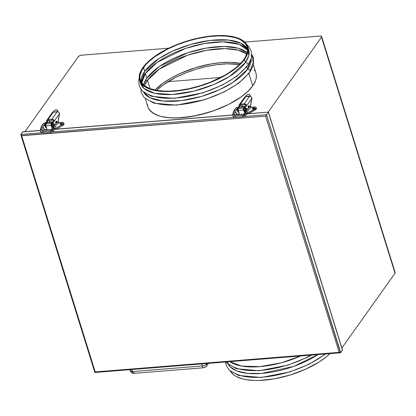 <?xml version="1.0" encoding="UTF-8"?>
<svg xmlns="http://www.w3.org/2000/svg" width="416" height="416" viewBox="0 0 416 416"><rect width="100%" height="100%" fill="white"/><g stroke="black" fill="none" stroke-linecap="round" stroke-linejoin="round"><path stroke-width="0.62" d="M340.449 352.778L342.446 350.158L340.673 352.654L266.568 114.728L268.341 112.237L342.446 350.158L268.341 112.237L266.568 114.728L244.364 116.511L266.568 114.728L265.6 116.147L21.658 135.715L95.222 371.92L339.17 352.347L265.6 116.147L339.17 352.347L340.449 352.778L266.568 114.728L265.6 116.147L21.434 135.554L95.222 371.92L94.864 372.481L95.222 371.92L339.17 352.347L340.085 352.763M234.322 117.317L51.974 131.945L234.322 117.317M41.938 132.751L20.842 134.441L22.62 131.95L40.336 130.525L22.62 131.95L20.8 134.685L21.434 135.554L20.842 134.441L41.938 132.751M41.756 130.411L52.754 129.532L41.756 130.411M54.392 129.397L232.721 115.092L54.392 129.397M234.14 114.977L245.144 114.093L234.14 114.977M246.776 113.963L268.424 112.117L246.776 113.963M20.94 135.018L20.8 134.685M22.838 131.82L23.202 131.836M342.352 349.586L342.488 349.913M139.641 80.356L140.598 83.429A56.602 23.452 -17.3 0 0 188.058 92.451A56.602 23.452 -17.3 0 0 245.43 62.525L244.473 59.452A56.602 23.452 162.7 0 1 187.101 89.378A56.602 23.452 162.7 0 1 139.641 80.356A56.602 23.452 162.7 0 1 142.886 67.6A56.602 23.452 162.7 0 1 200.252 37.674A56.602 23.452 162.7 0 1 247.718 46.691A56.602 23.452 162.7 0 1 244.473 59.452L245.43 62.525L229.538 76.45L214.022 84.448L193.783 91.172L172.307 94.484L154.622 93.288L143.988 88.431L140.244 81.853M139.22 78.135L138.783 80.054L139.147 85.914L142.173 90.927L151.596 96.346L174.153 98.384L202.914 92.83L222.16 85.15L236.626 76.424L247.733 65.598A2.122 1.695 -144.6 0 0 247.567 63.549A2.122 1.695 -144.6 0 0 245.43 62.525A2.122 1.695 35.4 0 1 247.541 63.518A2.122 1.695 35.4 0 1 247.764 65.556M140.759 87.87L141.253 92.674L144.279 97.692L153.702 103.111L176.259 105.144L205.02 99.59L224.266 91.915L238.732 83.19L249.839 72.363A2.122 1.695 -144.6 0 0 249.673 70.309A2.122 1.695 -144.6 0 0 247.536 69.285L246.782 66.867L247.536 69.285L233.308 82.139L219.7 89.627L201.656 96.377L181.47 100.62L163.134 101.062L150.166 97.822L143.619 92.258A56.602 23.452 -17.3 0 0 192.764 98.665A56.602 23.452 -17.3 0 0 247.536 69.285A2.122 1.695 35.4 0 1 249.647 70.278A2.122 1.695 35.4 0 1 249.87 72.322M246.802 44.626L248.248 45.952L251.274 50.976L251.363 58.146L247.733 65.598A2.122 1.695 35.4 0 1 246.579 66.212A56.602 23.452 162.7 0 1 200.054 93.491A56.602 23.452 162.7 0 1 148.694 94.494M147.82 106.621L148.725 108.748L150.14 110.692L154.445 113.968L160.576 116.324L164.258 117.125L172.666 117.936L182.192 117.676L197.787 115.3L213.736 110.739L228.67 104.39L241.296 96.803L247.884 91.369L252.71 85.883A56.602 23.452 -17.3 0 0 255.954 73.128A56.602 23.452 162.7 0 1 252.71 85.883L255.58 80.558L256.246 78.016L256.386 75.592L256.006 73.304L256.386 75.592L256.246 78.016L255.58 80.558L252.71 85.883A56.602 23.452 162.7 0 1 195.338 115.809A56.602 23.452 162.7 0 1 147.872 106.792A56.602 23.452 -17.3 0 0 195.338 115.809A56.602 23.452 -17.3 0 0 252.71 85.883L248.893 73.632L252.71 85.883L247.884 91.369L241.296 96.803L228.67 104.39L218.894 108.8L208.468 112.481L192.483 116.345L177.31 117.941L168.298 117.666L160.576 116.324L157.295 115.268L152.053 112.44L148.725 108.748L147.82 106.621L147.436 104.333M251.82 54.522L253.38 57.741L253.469 64.912L249.839 72.363A2.122 1.695 35.4 0 1 248.685 72.977A56.602 23.452 162.7 0 1 202.16 100.251A56.602 23.452 162.7 0 1 150.8 101.254M147.488 80.293A55.895 23.156 162.7 0 1 196.29 52.567A55.895 23.156 162.7 0 1 246.761 53.981L238.202 50.17L225.04 48.615L206.549 50.289L187.564 55.198L159.396 69.061L147.488 80.293A1.414 1.134 35.4 0 1 145.626 79.997A1.414 1.134 -144.6 0 0 147.488 80.293L144.565 85.816A55.895 23.156 162.7 0 1 147.488 80.293L150.103 88.696L147.488 80.293M240.573 63.419A55.895 23.156 -17.3 0 0 155.017 90.064L163.02 83.205L171.023 78.104L180.211 73.455L195.437 67.725L211.224 63.903L221.385 62.592L230.797 62.332L240.573 63.419M146.827 78.166L159.598 66.326L187.6 52.837L206.164 48.11L224.214 46.483L238.446 48.287L247.135 52.697A55.895 23.156 -17.3 0 0 196.971 50.086A55.895 23.156 -17.3 0 0 146.827 78.166L145.382 73.533A55.895 23.156 162.7 0 1 198.396 44.762A55.895 23.156 162.7 0 1 247.484 50.05L239.06 44.314L222.934 41.85L204.443 43.524L185.458 48.438L157.29 62.296L145.382 73.533A1.414 1.134 35.4 0 1 143.52 73.237A1.414 1.134 -144.6 0 0 145.382 73.533L141.736 82.987A55.895 23.156 162.7 0 1 145.382 73.533L146.827 78.166A55.895 23.156 -17.3 0 0 143.53 84.968L146.827 78.166M249.465 66.128L247.718 69.28M144.716 71.401L158.85 58.656L172.38 51.236L190.304 44.569L210.319 40.414L228.41 40.056L241.114 43.337L247.442 48.896A55.895 23.156 -17.3 0 0 199.035 42.338A55.895 23.156 -17.3 0 0 144.716 71.401L143.52 67.548A55.895 23.156 162.7 0 1 200.169 37.996A55.895 23.156 162.7 0 1 247.042 46.904A55.895 23.156 162.7 0 1 243.838 59.498A55.895 23.156 162.7 0 1 187.184 89.05A55.895 23.156 162.7 0 1 140.312 80.148A55.895 23.156 162.7 0 1 143.52 67.548L144.716 71.401A55.895 23.156 -17.3 0 0 141.118 82.009L144.716 71.401M247.359 59.368L245.612 62.52M254.176 69.81L255.102 71.178M251.202 58.75L247.536 69.285A56.602 23.452 -17.3 0 0 251.202 58.75M248.071 48.272L248.747 55.713L245.43 62.525A56.602 23.452 -17.3 0 0 248.674 49.769L247.718 46.691M142.886 67.6L140.01 72.93L139.344 75.468L139.204 77.896L139.584 80.184L140.488 82.311L141.903 84.256L143.816 86.003L149.063 88.832L152.344 89.887L160.066 91.229L169.078 91.504L179.036 90.704L189.556 88.863L200.231 86.044L215.654 80.241L224.957 75.535L233.059 70.366L239.652 64.932L244.473 59.452L246.163 56.753L248.009 51.579L248.154 49.156L247.77 46.868L246.865 44.741L245.45 42.796L243.537 41.049L241.145 39.515L235.014 37.164L227.292 35.823L222.929 35.547L213.398 35.812L203.107 37.138L192.457 39.478L181.854 42.744L166.92 49.093L158.174 54.054L150.795 59.379L145.059 64.865L142.886 67.6M243.838 59.498L241.691 62.202L236.028 67.616L228.738 72.878L224.567 75.384L210.449 82.129L200.153 85.764L189.608 88.546L179.218 90.366L169.385 91.156L164.793 91.151L156.494 90.35L149.62 88.514L144.44 85.722L141.154 82.077L140.265 79.976L139.885 77.714L140.026 75.322L141.851 70.21L145.668 64.849L148.278 62.135L154.788 56.768L167.258 49.275L176.909 44.923L187.205 41.288L197.751 38.506L208.14 36.686L217.974 35.896L226.871 36.166L234.494 37.492L237.734 38.532L240.552 39.816L244.806 43.051L246.204 44.975L247.094 47.076L247.473 49.332L247.333 51.73L245.508 56.836L243.838 59.498M229.902 361.65A56.602 23.452 -17.3 0 0 300.768 355.966L281.133 362.877L259.745 366.662L241.488 366.054L229.902 361.65M311.007 355.144A56.602 23.452 162.7 0 1 233.522 366.844M228.446 364.608A56.602 23.452 -17.3 0 0 318.001 354.583L293.795 366.35L261.851 373.428L247.504 373.37L236.72 370.926L230.136 366.803L227.344 361.858M325.021 354.016A56.602 23.452 162.7 0 1 235.628 373.604M230.552 371.374A56.602 23.452 -17.3 0 0 274.643 378.789A56.602 23.452 -17.3 0 0 329.919 353.626L326.56 356.621L319.181 361.946L305.651 369.19L290.233 374.993L274.248 378.862L259.074 380.453L254.426 380.453L246.022 379.636L242.341 378.836L236.21 376.485L233.818 374.951L230.485 371.259M220.714 77.464L168.012 81.692L220.714 77.464M156.515 90.397L163.103 84.963L175.729 77.376L185.505 72.966L195.931 69.285L206.612 66.466L217.131 64.626L227.089 63.825L239.476 64.532A56.602 23.452 -17.3 0 0 156.551 90.36M321.651 36.566A2.642 1.097 162.7 0 1 321.495 37.164L395.028 273.244A2.642 1.097 -17.3 0 0 395.179 272.646L321.651 36.566A2.642 1.097 162.7 0 0 320.044 36.062L244.774 42.099L320.044 36.062L321.61 36.478L321.495 37.164L395.028 273.244L341.879 347.942L395.028 273.244L395.138 272.558M168.73 48.199L81.609 55.188L168.73 48.199M321.495 37.164L268.154 112.138L321.495 37.164M24.976 131.648L78.317 56.675L79.664 55.702L81.609 55.188A2.642 1.097 162.7 0 0 78.317 56.675L24.976 131.648M206.705 363.969L206.565 363.522L206.705 363.969A3.536 1.466 162.7 0 1 202.301 365.955L132.454 371.556L131.82 369.517L132.454 371.556L130.312 370.874A3.536 1.466 -17.3 0 0 132.454 371.556A3.536 1.539 85.4 0 0 133.973 373.35L132.454 371.556L202.301 365.955A3.536 1.466 -17.3 0 0 206.705 363.969A3.536 2.829 35.4 0 1 206.414 366.272A3.536 2.829 -144.6 0 0 206.705 363.969L207.048 363.485L206.705 363.969M201.661 363.917L202.301 365.955A3.536 1.539 85.4 0 0 203.814 367.749A3.536 1.539 -94.6 0 1 202.301 365.955L201.661 363.917M134.644 372.897L133.973 373.35C132.153 373.36 130.936 372.533 130.312 370.874L130.515 370.079M203.814 367.749L206.414 366.272A3.536 2.829 35.4 0 1 204.49 367.297A3.536 1.539 -94.6 0 1 203.814 367.749L133.973 373.35M53.373 125.45A1.238 0.541 -94.6 0 1 53.706 123.614A1.238 0.541 -94.6 0 1 54.236 124.238A1.238 0.541 -94.6 0 1 53.903 126.079A1.238 0.541 -94.6 0 1 53.373 125.45L53.95 126.074L54.324 125.403L54.236 124.238L53.763 123.614L53.284 124.29L53.373 125.45M61.578 124.171A1.238 0.515 -17.3 0 0 60.778 124.42M61.464 123.23L61.734 124.088L60.606 124.441A1.238 0.515 162.7 0 1 59.852 124.202A1.238 0.515 162.7 0 1 61.464 123.23L62.228 123.521L61.719 124.098L61.464 123.23A1.238 0.515 162.7 0 1 62.218 123.469A1.238 0.515 162.7 0 1 60.606 124.441L59.946 124.327L59.925 123.926L61.464 123.23M45.157 125.637L44.699 125.715A1.238 0.515 162.7 0 1 43.945 125.481A1.238 0.515 162.7 0 1 45.084 124.592M47.018 122.543L45.703 124.774L46.977 129.537L45.828 125.845L51.132 125.424L52.281 129.111L53.014 129.054L52.281 129.111L51.007 124.623L51.246 123.5L52.208 122.174L52.686 122.257M42.858 126.734L44.554 129.73L46.977 129.537L44.554 129.73L44.658 130.068L42.858 126.734M53.534 127.353L52.281 129.111L53.534 127.353M63.679 123.547L64.017 124.254L63.175 125.18L62.889 125.356L62.603 124.436L54.709 128.913L54.813 129.251L54.532 128.929L62.603 124.436L63.648 123.51L63.669 122.86L62.941 122.481L58.807 122.71L62.02 122.45A2.829 1.17 162.7 0 1 63.736 122.996A2.829 1.17 162.7 0 1 62.603 124.436L62.889 125.356L56.228 129.142L62.889 125.356A2.829 1.17 -17.3 0 0 64.022 123.916L63.736 122.996M45.084 125.653A1.238 0.515 162.7 0 1 44.699 125.715L43.956 125.315L45.1 124.587M42.702 126.823L44.512 130.078L42.754 126.963A2.829 1.17 -17.3 0 0 42.754 126.974L42.754 126.963M60.637 124.493L61.755 124.15M44.73 125.772L45.157 125.58M52.374 122.106L47.07 122.533A1.414 0.614 85.4 0 0 46.805 122.715L52.109 122.288L51.246 123.5L45.942 123.926L46.805 122.715L52.109 122.288A1.414 0.614 -94.6 0 1 52.374 122.106A1.414 0.614 -94.6 0 1 52.582 122.164M49.551 120.406L50.055 122.028L49.551 120.406M51.246 123.5L45.942 123.926A1.414 0.614 85.4 0 0 45.828 125.845L51.132 125.424A1.414 0.614 -94.6 0 1 51.246 123.5M56.066 123.214A1.134 0.494 -94.6 0 1 55.858 122.798A1.134 0.494 -94.6 0 1 56.165 121.113A1.134 0.494 -94.6 0 1 56.581 121.508L56.217 121.118L55.822 121.545L56.098 123.25M49.098 122.366A1.134 0.494 -94.6 0 1 49.499 121.649A1.134 0.494 -94.6 0 1 49.915 122.039L49.457 121.654L49.093 122.476M46.28 123.51L47.419 121.846L46.467 121.924L46.628 120.952L47.715 120.864L47.434 121.826L46.431 123.23L45.479 123.308L46.467 121.924L47.419 121.846L48.381 120.5L47.419 121.846L47.715 120.864A1.061 0.848 35.4 0 1 48.329 120.5L46.628 120.952L47.05 120.006L48.043 119.579L48.329 120.5L52.14 120.198L48.329 120.5L48.043 119.579L51.854 119.272L57.112 111.883L53.3 112.19L48.043 119.579L51.854 119.272L52.14 120.198L51.854 119.272L52.458 119.314L54.033 120.359L52.14 120.198A1.061 0.848 35.4 0 1 52.946 120.448L54.033 120.359L54.085 121.311L59.556 113.625L59.004 112.528L57.398 111.478L51.854 119.272A2.122 1.695 35.4 0 1 54.033 120.359L54.085 121.311L59.556 113.625L58.178 121.311A1.414 0.614 -94.6 0 1 58.141 121.586M46.431 123.23L45.479 123.308L46.467 121.924L46.628 120.952A2.122 1.695 35.4 0 1 46.888 120.193L52.187 112.746A2.122 1.695 -144.6 0 1 52.738 112.289L53.446 111.925L52.421 112.492L51.932 113.464M46.888 120.193A2.122 1.695 35.4 0 1 48.043 119.579L53.383 112.07A1.061 0.463 -94.6 0 1 53.3 112.19L57.184 111.743A1.061 0.463 -94.6 0 1 57.112 111.883L57.184 111.743A1.061 0.463 -94.6 0 1 57.112 111.883L53.3 112.19A1.061 0.463 85.4 0 0 53.378 112.05L53.638 111.415L53.378 112.05L57.184 111.743L57.45 111.114L57.803 111.878L57.45 111.114L57.351 111.608M46.639 127.806L45.807 127.665L45.172 126.23L45.479 123.308A2.475 1.076 85.4 0 0 45.287 126.672L46.067 126.61L45.287 126.672A2.475 1.076 85.4 0 0 46.348 127.93L46.478 127.92M53.201 121.238L54.085 121.311L53.102 122.699L52.146 122.772A2.475 1.076 85.4 0 0 51.953 126.136L52.91 126.064A2.475 1.076 -94.6 0 1 53.102 122.699L54.085 121.311L53.201 121.238M58.1 121.748L58.178 121.311A21.934 9.547 -94.6 0 1 59.462 114.468A1.414 0.614 -94.6 0 0 59.556 113.625L59.301 112.871A2.122 1.695 -144.6 0 0 57.819 111.878L57.413 111.722M53.305 127.27L52.473 127.13L51.839 125.694L52.146 122.772L53.102 122.699L52.718 125.143L53.633 127.228A2.475 1.076 -94.6 0 1 52.91 126.064L51.953 126.136A2.475 1.076 85.4 0 0 53.014 127.395L53.966 127.317M52.146 122.772L53.134 121.389L52.146 122.772M57.673 110.926L57.808 111.894M57.47 110.37A2.122 1.238 155.1 0 0 56.134 109.84A2.122 1.238 155.1 0 0 53.638 111.415L54.616 110.365L56.134 109.84L57.309 110.146L57.45 111.114A2.122 1.238 155.1 0 0 57.47 110.37L57.829 111.15A2.122 1.238 -24.9 0 1 57.819 111.878M56.488 121.514A0.707 0.307 85.4 0 0 56.248 122.392A0.707 0.307 -94.6 0 1 56.477 121.514L58.843 122.294L58.188 123.344A0.707 0.608 -118.7 0 0 57.741 122.039A16.864 7.925 87 0 0 53.461 128.669A0.707 0.374 16.2 0 1 54.376 129.048A3.687 2.642 145.6 0 1 50.372 132.189A0.707 0.307 85.4 0 0 50.57 132.314A0.707 0.307 -94.6 0 1 50.372 132.189A0.707 0.307 -94.6 0 1 50.3 131.03A0.707 0.307 -94.6 0 1 50.456 130.905A0.707 0.307 -94.6 0 1 50.653 131.035A0.707 0.307 85.4 0 0 50.45 130.905A0.707 0.307 85.4 0 0 50.3 131.03A0.707 0.307 85.4 0 0 50.372 132.189A3.687 2.642 -34.4 0 0 54.376 129.048A0.707 0.374 -163.8 0 0 53.461 128.669A0.707 0.374 -163.8 0 0 53.071 128.877A0.707 0.374 16.2 0 1 53.461 128.669A16.864 7.925 -93 0 1 57.741 122.039A0.707 0.608 -118.7 0 0 57.507 122.101A0.707 0.608 61.3 0 1 58.474 122.678A3.5 0.655 -9.9 0 0 58.843 122.283A3.5 0.655 170.1 0 1 58.474 122.678A0.707 0.608 61.3 0 1 57.959 123.406M50.653 131.035A2.272 1.628 -34.4 0 0 53.123 129.1A0.707 0.374 16.2 0 1 53.071 128.872L50.456 130.905L43.134 131.492A0.707 0.307 85.4 0 0 42.978 131.617A0.707 0.307 -94.6 0 1 43.129 131.492L41.907 131.056A2.272 1.628 145.6 0 1 41.725 130.016A0.707 0.4 11.2 0 1 41.777 130.239A0.707 0.4 -168.8 0 0 41.725 130.016A0.707 0.4 -168.8 0 0 40.82 129.683A0.707 0.4 11.2 0 1 41.725 130.016A2.272 1.628 -34.4 0 0 41.912 131.061L41.782 130.229C42.448 127.14 43.399 125.195 44.632 124.405A0.707 0.634 -122.9 0 0 44.897 123.755A2.085 0.39 170.1 0 1 45.344 123.547A2.085 0.39 -9.9 0 0 44.897 123.755A0.707 0.634 -122.9 0 0 44.122 123.131A0.707 0.634 57.1 0 1 44.642 124.4A0.707 0.634 57.1 0 1 44.377 124.498M56.248 122.392A2.085 0.39 170.1 0 1 57.054 122.382A2.085 0.39 -9.9 0 0 56.248 122.392A0.707 0.307 85.4 0 0 56.306 122.616A0.707 0.307 -94.6 0 1 56.248 122.392M40.446 130.166A3.687 2.642 -34.4 0 0 40.747 131.867A3.687 2.642 145.6 0 1 40.446 130.166A0.707 0.4 11.2 0 1 40.394 129.948C41.033 126.641 42.193 124.394 43.867 123.219A0.707 0.634 57.1 0 1 44.122 123.131A16.864 6.734 83.9 0 0 40.82 129.683A0.707 0.4 -168.8 0 0 40.394 129.953A0.707 0.4 11.2 0 1 40.82 129.683A16.864 6.734 -96.1 0 1 44.122 123.131A0.707 0.634 -122.9 0 0 43.862 123.219L46.077 122.47M40.747 131.867A3.687 2.642 -34.4 0 0 43.051 132.777A0.707 0.307 -94.6 0 1 42.978 131.617A0.707 0.307 85.4 0 0 43.051 132.777A0.707 0.307 85.4 0 0 43.248 132.902A0.707 0.307 -94.6 0 1 43.051 132.777A3.687 2.642 145.6 0 1 40.747 131.867M50.3 131.03L42.978 131.617L50.3 131.03M55.822 122.658L56.306 122.616L55.822 122.658M43.399 132.782A0.707 0.307 -94.6 0 1 43.248 132.902L50.57 132.314C52.478 132.028 53.763 131.014 54.428 129.272A0.707 0.374 -163.8 0 0 54.376 129.048A0.707 0.374 16.2 0 1 54.428 129.282C55.385 126.173 56.638 124.197 58.188 123.344M56.763 121.82A0.707 0.307 -94.6 0 1 56.826 122.049A3.5 0.655 170.1 0 1 58.843 122.283M245.757 110.016A1.238 0.541 -94.6 0 1 246.09 108.176A1.238 0.541 -94.6 0 1 246.62 108.805A1.238 0.541 -94.6 0 1 246.288 110.646A1.238 0.541 -94.6 0 1 245.757 110.016L246.23 110.646L246.667 110.172L246.62 108.805L246.152 108.181L245.716 108.649L245.757 110.016M253.963 108.737A1.238 0.515 -17.3 0 0 253.167 108.987M253.854 107.796L254.119 108.654L253.854 107.796L254.514 107.91L254.535 108.311L252.99 109.008A1.238 0.515 162.7 0 1 252.242 108.768A1.238 0.515 162.7 0 1 253.854 107.796A1.238 0.515 162.7 0 1 254.602 108.035A1.238 0.515 162.7 0 1 252.99 109.008L252.33 108.893L252.309 108.488L253.854 107.796M237.541 110.204L237.084 110.282A1.238 0.515 162.7 0 1 236.335 110.048A1.238 0.515 162.7 0 1 237.468 109.158M239.408 107.104L238.238 108.649L238.087 109.611L239.366 114.104L238.217 110.412L243.521 109.985L244.67 113.677L245.398 113.62L244.67 113.677L243.391 109.19L243.63 108.066L244.598 106.74L245.071 106.824M235.243 111.301L236.938 114.296L239.366 114.104L236.938 114.296L237.042 114.634L235.243 111.301M245.918 111.92L244.67 113.677L245.918 111.92M256.064 108.113L256.402 108.82L255.559 109.746L255.273 109.923L254.987 109.002L247.099 113.48L247.203 113.818L246.922 113.495L256.038 108.077L256.058 107.422L255.325 107.047L251.196 107.271L254.405 107.016A2.829 1.17 162.7 0 1 256.121 107.557A2.829 1.17 162.7 0 1 254.987 109.002L255.273 109.923L248.612 113.703L255.273 109.923A2.829 1.17 -17.3 0 0 256.412 108.482L256.121 107.557M237.474 110.219A1.238 0.515 162.7 0 1 237.084 110.282L236.34 109.881L237.489 109.153M235.144 111.54L235.139 111.53A2.829 1.17 -17.3 0 0 235.144 111.54L236.902 114.644L235.087 111.389M253.027 109.06L254.14 108.716M237.12 110.339L237.541 110.146M244.764 106.673L239.46 107.099A1.414 0.614 85.4 0 0 239.19 107.276L244.494 106.855L243.63 108.066L238.326 108.493L239.19 107.276L244.494 106.855A1.414 0.614 -94.6 0 1 244.764 106.673A1.414 0.614 -94.6 0 1 244.967 106.73M241.935 104.967L242.445 106.595L241.935 104.967M243.63 108.066L238.326 108.493A1.414 0.614 85.4 0 0 238.217 110.412L243.521 109.985A1.414 0.614 -94.6 0 1 243.63 108.066M248.451 107.78A1.134 0.494 -94.6 0 1 248.248 107.364A1.134 0.494 -94.6 0 1 248.55 105.68A1.134 0.494 -94.6 0 1 248.966 106.07L248.508 105.685L248.206 106.111L248.482 107.817M241.488 106.933A1.134 0.494 -94.6 0 1 241.883 106.215A1.134 0.494 -94.6 0 1 242.299 106.605L241.748 106.267L241.478 107.037M238.664 108.077L239.803 106.413L238.852 106.491L239.803 106.413L240.765 105.061L238.82 107.796L237.869 107.874L238.898 106.408L239.018 105.518L240.105 105.43L239.819 106.392L240.105 105.43A1.061 0.848 35.4 0 1 240.718 105.066L239.018 105.518L239.434 104.572L240.432 104.146L240.718 105.066L244.525 104.759L240.718 105.066L240.432 104.146L244.239 103.839L249.496 96.45L245.684 96.756L240.432 104.146L244.239 103.839L244.525 104.759L244.239 103.839L244.842 103.88L246.418 104.926L244.525 104.759A1.061 0.848 35.4 0 1 245.331 105.014L246.418 104.926L246.475 105.877L251.94 98.192L251.389 97.094L249.787 96.044L244.239 103.839A2.122 1.695 35.4 0 1 246.418 104.926L246.475 105.877L251.94 98.192L250.567 105.877A1.414 0.614 -94.6 0 1 250.526 106.153M238.82 107.796L237.869 107.874L238.852 106.491L239.018 105.518A2.122 1.695 35.4 0 1 239.273 104.759L244.572 97.313A2.122 1.695 -144.6 0 1 245.128 96.855L245.83 96.491L244.811 97.058L244.317 98.025M250.484 106.314L250.567 105.877A21.934 9.547 -94.6 0 1 251.852 99.034A1.414 0.614 -94.6 0 0 251.94 98.192L251.69 97.438A2.122 1.695 -144.6 0 0 250.208 96.444L249.787 96.044L249.876 96.335L249.787 96.044L245.762 96.616L246.022 95.982L245.762 96.616L249.574 96.309A1.061 0.463 -94.6 0 1 249.496 96.45L249.574 96.309A1.061 0.463 -94.6 0 1 249.496 96.45L245.684 96.756A1.061 0.463 85.4 0 0 245.762 96.616A1.061 0.463 -94.6 0 1 245.684 96.756L240.432 104.146A2.122 1.695 35.4 0 0 239.273 104.759M239.028 112.372L238.191 112.232L237.562 110.796L237.869 107.874A2.475 1.076 85.4 0 0 237.676 111.238L238.456 111.176L237.676 111.238A2.475 1.076 85.4 0 0 238.737 112.492L238.862 112.486M245.591 105.804L246.475 105.877L245.487 107.26L244.535 107.338A2.475 1.076 85.4 0 0 244.343 110.703L245.294 110.625A2.475 1.076 -94.6 0 1 245.487 107.26L246.475 105.877L245.591 105.804M245.695 111.836L244.858 111.696L244.228 110.261L244.535 107.338L245.487 107.26L245.102 109.71L246.022 111.795A2.475 1.076 -94.6 0 1 245.294 110.625L244.343 110.703A2.475 1.076 85.4 0 0 245.404 111.961L246.355 111.883M244.535 107.338L245.518 105.955L244.535 107.338M249.574 96.309L249.834 95.68L250.188 96.439A2.122 1.238 -24.9 0 0 250.219 95.716L249.855 94.936A2.122 1.238 155.1 0 1 249.834 95.68L249.574 96.309M250.058 95.493L250.198 96.46M249.855 94.936A2.122 1.238 155.1 0 0 248.518 94.401A2.122 1.238 155.1 0 0 246.022 95.982L247.364 94.728L248.882 94.401L249.839 94.91L250.188 96.439M235.789 117.348A0.707 0.307 -94.6 0 1 235.638 117.468A0.707 0.307 -94.6 0 1 235.435 117.338A0.707 0.307 -94.6 0 1 235.362 116.184A0.707 0.307 85.4 0 0 235.435 117.338A3.687 2.642 145.6 0 1 233.137 116.433A3.687 2.642 145.6 0 1 232.83 114.733A3.687 2.642 -34.4 0 0 233.137 116.433A3.687 2.642 -34.4 0 0 235.435 117.338A0.707 0.307 85.4 0 0 235.633 117.468L242.954 116.88A0.707 0.307 -94.6 0 1 242.757 116.75A0.707 0.307 -94.6 0 1 242.689 115.596A0.707 0.307 -94.6 0 1 242.84 115.471A0.707 0.307 -94.6 0 1 243.038 115.601A0.707 0.307 85.4 0 0 242.84 115.471A0.707 0.307 85.4 0 0 242.689 115.596A0.707 0.307 85.4 0 0 242.757 116.75A3.687 2.642 -34.4 0 0 246.766 113.615A0.707 0.374 -163.8 0 0 245.851 113.235A0.707 0.374 -163.8 0 0 245.461 113.443A0.707 0.374 16.2 0 1 245.851 113.235A16.864 7.925 -93 0 1 250.13 106.6A0.707 0.608 -118.7 0 0 249.891 106.668A0.707 0.608 61.3 0 1 250.858 107.245A3.5 0.655 -9.9 0 0 251.228 106.85A3.5 0.655 170.1 0 1 250.858 107.245A0.707 0.608 61.3 0 1 250.349 107.973M243.038 115.601A2.272 1.628 -34.4 0 0 245.508 113.667A0.707 0.374 16.2 0 1 245.461 113.438L242.84 115.471L235.518 116.059A0.707 0.307 85.4 0 0 235.362 116.184A0.707 0.307 -94.6 0 1 235.518 116.059L234.296 115.622L234.166 114.795A0.707 0.4 -168.8 0 0 234.114 114.582A0.707 0.4 11.2 0 1 234.166 114.806M248.201 106.132L248.867 106.08A0.707 0.307 85.4 0 0 248.633 106.954A2.085 0.39 170.1 0 1 249.439 106.948A2.085 0.39 -9.9 0 0 248.633 106.954A0.707 0.307 -94.6 0 1 248.867 106.08L251.233 106.86L250.578 107.91A0.707 0.608 -118.7 0 0 250.13 106.6A16.864 7.925 87 0 0 245.851 113.235A0.707 0.374 16.2 0 1 246.766 113.615A0.707 0.374 16.2 0 1 246.813 113.844A0.707 0.374 -163.8 0 0 246.766 113.615A3.687 2.642 145.6 0 1 242.757 116.75A0.707 0.307 85.4 0 0 242.96 116.88M232.83 114.733A0.707 0.4 11.2 0 1 232.778 114.514A0.707 0.4 11.2 0 1 233.204 114.249A16.864 6.734 -96.1 0 1 236.506 107.697A0.707 0.634 -122.9 0 0 236.246 107.786A0.707 0.634 57.1 0 1 237.281 108.321A2.085 0.39 170.1 0 1 237.728 108.113A2.085 0.39 -9.9 0 0 237.281 108.321A0.707 0.634 -122.9 0 0 236.506 107.697A16.864 6.734 83.9 0 0 233.204 114.249A0.707 0.4 11.2 0 1 234.114 114.582A0.707 0.4 -168.8 0 0 233.204 114.249A0.707 0.4 -168.8 0 0 232.778 114.52L233.126 116.418L235.633 117.468M234.083 114.936A0.707 0.4 -168.8 0 0 234.166 114.795C234.832 111.706 235.784 109.762 237.021 108.971A0.707 0.634 -122.9 0 0 237.281 108.321A0.707 0.634 57.1 0 1 236.766 109.06M234.302 115.627A2.272 1.628 145.6 0 1 234.114 114.582A2.272 1.628 -34.4 0 0 234.302 115.627M242.689 115.596L235.362 116.184L242.689 115.596M248.695 107.182A0.707 0.307 -94.6 0 1 248.633 106.954A0.707 0.307 85.4 0 0 248.695 107.182L248.206 107.224L248.695 107.182A0.707 0.307 85.4 0 0 248.83 107.422A0.707 0.307 -94.6 0 1 248.695 107.182M249.153 106.387A0.707 0.307 -94.6 0 1 249.21 106.616A3.5 0.655 170.1 0 1 251.228 106.85M340.382 352.789L94.858 372.481L20.821 134.768M342.467 349.83L268.429 112.117L246.813 113.849M245.216 113.979L234.156 114.868M232.726 114.982L54.428 129.282M52.832 129.412L41.766 130.302M40.336 130.416L22.906 131.815M147.872 106.792L145.356 98.712M249.985 70.886L253.089 63.206L252.73 58.027L251.768 55.78M160.04 68.609L159.396 69.061M157.934 61.849L157.29 62.296M255.954 73.128L253.438 65.052M225.888 361.972L227.001 363.282L236.423 368.701L258.981 370.734L287.742 365.18L306.987 357.5L311.563 355.098M225.55 361.998L226.08 365.03L229.107 370.042L238.529 375.461L261.092 377.494L289.848 371.94L309.093 364.265L325.598 353.974M130.312 370.874L129.932 369.668M206.414 366.272L208.478 363.371M53.071 128.877C53.929 125.928 55.193 123.812 56.857 122.522L57.59 122.054L57.45 122.538M40.394 129.953L40.737 131.851L43.248 132.902M49.145 122.101L52.837 121.805M55.812 121.566L56.477 121.514M45.141 124.181L44.632 124.405M55.926 122.98L56.347 122.944M245.456 113.443C246.319 110.495 247.577 108.373 249.241 107.089L249.974 106.621L249.839 107.099M232.778 114.52C233.423 111.207 234.577 108.961 236.252 107.786L238.467 107.037M241.535 106.668L245.222 106.371M237.531 108.748L237.021 108.971M248.316 107.541L248.732 107.51M242.954 116.88C244.863 116.594 246.152 115.58 246.818 113.838C247.775 110.739 249.028 108.763 250.578 107.91"/></g></svg>
